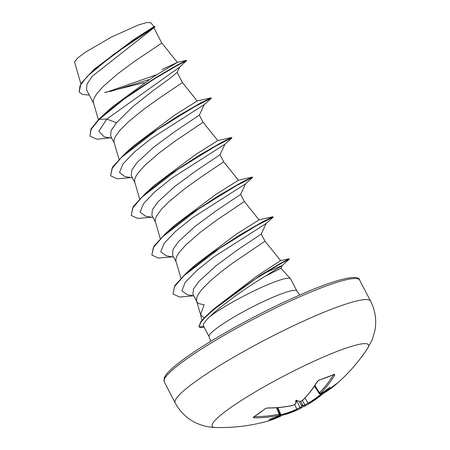 <?xml version="1.0" encoding="UTF-8"?>
<svg xmlns="http://www.w3.org/2000/svg" width="450" height="450" viewBox="0 0 450 450"><rect width="100%" height="100%" fill="white"/><g stroke="black" fill="none" stroke-linecap="round" stroke-linejoin="round"><path stroke-width="0.67" d="M300.938 401.13A0.939 0.608 75 0 1 300.752 401.243L299.554 401.49A128.306 2.284 -162.8 0 0 295.869 400.179L299.554 401.49A176.203 127.474 47.1 0 0 300.938 401.13L302.867 400.044A176.057 116.021 -108.9 0 0 317.228 381.611L319.348 379.98A174.516 105.739 21.5 0 0 327.015 377.342A174.516 105.739 21.5 0 0 334.254 374.304A0.939 0.647 65.3 0 1 334.041 374.501L333.652 374.276M278.572 415.957L278.077 416.228A176.203 114.311 -104.4 0 0 279.157 415.637L278.893 415.384A176.057 130.41 -123.5 0 1 253.789 417.808L253.316 417.161A174.516 93.983 -80 0 0 259.183 413.257A174.516 93.983 -80 0 0 264.988 408.763A0.939 0.669 50.3 0 0 265.348 408.645L267.266 408.032C276.041 408.077 284.496 407.216 292.629 405.461L292.629 405.461A0.939 0.602 77.8 0 1 292.416 405.45M215.426 427.5L215.426 427.5A88.121 11.458 -27.5 0 1 228.662 409.039A88.121 11.458 -27.5 0 1 321.789 357.739A88.121 11.458 -27.5 0 1 367.673 348.249L372.296 339.452L374.946 330.334C376.537 321.457 375.593 312.801 372.105 304.363L370.586 301.14A110.154 14.327 -27.5 0 0 301.663 321.936A110.154 14.327 -27.5 0 0 195.773 381.347A110.154 14.327 -27.5 0 0 175.168 402.868L176.94 405.962C181.845 413.657 188.393 419.4 196.583 423.186L200.711 424.845C202.928 425.666 208.052 427.213 215.426 427.5A176.248 176.248 0 0 0 267.142 421.279A176.057 116.021 -108.9 0 0 280.114 416.419L279.906 416.267A0.939 0.613 -104.7 0 0 280.136 415.091C281.149 414.816 281.256 414.889 280.468 415.311M264.988 408.763L267.525 407.931A0.939 0.551 90.3 0 1 267.266 408.032M267.525 407.931A176.057 129.212 52.1 0 0 292.815 405.366L294.806 404.381A0.939 0.675 47.8 0 0 295.037 404.257L294.081 404.871M295.869 400.179A128.306 11.891 107.2 0 0 295.762 403.504L295.037 404.257M334.254 374.304L334.766 374.94A0.939 0.63 -149 0 1 333.641 374.687M334.766 374.94A176.057 117.219 67.2 0 1 320.653 393.277L320.918 393.525A176.203 127.474 47.1 0 0 322.138 392.895L321.637 393.159M321.553 392.743C321.457 393.542 321.806 393.728 322.599 393.289A128.306 101.306 159.5 0 0 330.137 387.135A128.306 78.227 152.4 0 1 322.138 392.895M320.524 393.739A0.939 0.686 47.5 0 0 321.666 394.155L321.874 394.307A176.057 129.212 52.1 0 0 337.939 382.719A176.248 176.248 0 0 0 367.673 348.249M204.199 317.953L200.604 314.651L204.103 304.796L198.996 303.666L197.257 302.304L196.611 301.033L200.678 314.921M290.481 278.707L280.901 268.307L265.793 275.918C249.823 285.294 224.544 302.979 211.978 314.589L209.672 316.716A49.489 6.435 -27.5 0 1 212.074 314.933A49.489 6.435 -27.5 0 1 258.907 288.579A49.489 6.435 -27.5 0 1 290.481 278.707A49.489 6.435 -27.5 0 1 290.61 278.893L296.916 291.004A49.489 6.435 152.5 0 0 265.95 300.347A49.489 6.435 152.5 0 0 218.379 327.043A49.489 6.435 152.5 0 0 209.121 336.707L210.713 341.381M203.721 326.115C202.41 325.035 204.396 321.902 209.672 316.716M104.507 92.526L144.304 82.665M153.962 27.883L161.781 43.037L134.449 61.425L117.675 73.862L103.247 86.451L96.699 93.887L94.652 97.104L93.516 99.917L93.324 102.274L98.381 119.711M89.308 95.062L82.592 94.455L79.149 92.008L80.021 85.697L87.024 76.629L113.383 54.551L154.935 26.961L92.267 76.236L86.934 84.172L86.58 89.82L93.561 103.236M179.516 67.168L177.036 72.534L169.712 78.525L152.792 90.827L132.609 106.836L116.505 122.799L111.088 130.567L110.644 136.046L114.193 142.869M132.39 177.829L124.83 176.518L119.486 172.474L122.94 163.986L134.286 152.117L151.161 138.561L204.272 104.608L211.23 98.297L211.134 97.858L200.824 102.859L177.829 116.111L149.372 134.707L124.448 154.164L133.447 145.963L174.679 115.121L197.179 100.98L182.43 82.564L160.504 97.312L143.831 109.221L128.188 122.006L120.223 129.949L115.284 136.738L114.148 139.545L113.957 141.907L119.014 159.345M204.272 104.603L199.339 115.127L174.977 131.468L153.996 146.953L137.138 162.433L131.715 170.196L131.276 175.68L134.82 182.498M199.361 115.082L203.046 122.299L175.714 140.687L158.934 153.124L144.506 165.718L137.964 173.149L135.917 176.366L134.775 179.179L134.589 181.536L139.646 198.973M153.023 217.463L145.463 216.146L140.119 212.107L143.567 203.619L154.918 191.751L171.793 178.189L224.904 144.236L219.971 154.755L195.576 171.124L174.606 186.598L157.764 202.067L152.347 209.829L151.903 215.314L155.453 222.131M176.085 261.759L172.536 254.942L172.98 249.463L178.397 241.695L195.249 226.221L216.242 210.729L240.604 194.389L245.537 183.864L252.489 177.564L252.399 177.12L242.089 182.121L219.088 195.373L190.631 213.969L165.707 233.426L174.707 225.231L215.933 194.389L238.438 180.242L223.689 161.831L201.763 176.574L185.091 188.482L169.453 201.268L161.488 209.211L156.549 216L155.407 218.812L155.222 221.169L160.273 238.607M240.621 194.349L244.305 201.561L216.973 219.949L200.194 232.386L185.771 244.98L179.224 252.416L177.176 255.634L176.04 258.441L175.849 260.798L180.906 278.235M193.843 295.869L187.262 294.744L181.901 290.812L185.136 282.488L196.633 270.613L213.508 257.119L266.164 223.498L261.231 234.023L236.846 250.38L215.882 265.849L199.029 281.329L193.523 288.906L192.893 294.053L196.718 301.393M261.253 233.977L264.938 241.194L231.998 263.576L220.826 272.019L210.713 280.53L202.748 288.473L199.856 292.044L197.809 295.262L196.672 298.074L196.611 301.033M79.149 92.008L81.067 83.323L94.466 69.013L132.958 40.123L153.973 26.629L150.868 22.742L146.846 22.5L137.998 25.121L111.24 37.159L85.236 52.301L77.321 58.326L74.565 62.072L80.848 83.655M74.953 63.253L74.565 62.072M116.505 122.799L106.83 119.042L179.471 67.224L186.514 60.716L186.328 60.367L177.379 62.398L162.039 69.491M148.888 79.639L110.07 91.558M111.758 138.195L104.203 136.884L98.888 131.203L106.83 119.042L99.264 119.329L124.329 98.91L154.052 79.11L177.57 65.317L186.525 60.699M156.583 74.728L106.498 92.216M154.935 26.961L154.879 26.454L153.804 26.629M99.09 118.997L90.917 129.032L89.961 136.17L91.091 129.364L99.264 119.329L99.09 118.997L103.23 115.149L128.239 95.676L156.015 77.462L177.632 64.862L186.328 60.367M92.261 71.038L133.397 40.32L154.879 26.454M103.23 115.149L112.151 107.083L154.029 76.337L177.384 62.398L161.797 42.936M265.793 275.918L282.178 265.567L289.277 259.104L289.119 258.756L280.642 263.239L260.01 275.546L210.769 311.743L214.532 308.374L256.843 276.086L280.614 260.651L264.954 241.093M266.164 223.498L273.122 217.192L272.891 216.748L262.721 221.754L239.721 235.007L211.264 253.603L186.339 273.06L195.334 264.864L236.559 234.023L259.065 219.876L244.322 201.459M224.904 144.236L231.857 137.931L231.626 137.486L221.456 142.487L198.461 155.739L169.999 174.341L145.074 193.798L154.074 185.597L195.3 154.761L217.806 140.614M245.537 183.87L192.42 217.822L175.551 231.379L164.199 243.253L160.746 251.741L166.095 255.78L173.655 257.091M265.213 272.751L282.24 265.494L280.901 268.341M89.961 136.17L96.936 139.213L111.527 137.751M211.309 98.184L194.968 106.498L157.191 129.774L121.612 157.275L112.089 168.362L110.593 175.798L117.225 178.819L131.057 177.598M231.936 137.818L215.601 146.132L177.823 169.408L142.245 196.909L132.722 207.996L131.22 215.432L137.858 218.447L151.689 217.226M252.568 177.452L236.227 185.766L198.45 209.036L162.877 236.542L153.349 247.624L151.852 255.066L158.49 258.081L172.322 256.86M273.201 217.08L257.074 225.276L219.667 248.276L184.072 275.636L174.442 286.706L173.002 294.047L179.702 297.062L193.573 295.824M289.288 259.088L279.006 264.594L253.513 280.136L224.471 300.78L211.033 311.991L204.188 318.476L200.976 322.11L199.018 326.762L199.339 327.127A49.022 6.373 -27.5 0 0 204.137 327.127M124.448 154.164L112.584 166.978L110.593 175.798M145.074 193.798L133.217 206.612L131.22 215.432M165.707 233.426L153.849 246.246L151.852 255.066M186.339 273.06L174.797 285.536L173.002 294.047M210.769 311.743L203.968 318.189L200.779 321.806L198.945 326.582M322.954 393.688A176.057 130.41 -123.5 0 1 307.952 404.325L306.017 405.416A0.939 0.698 61.2 0 1 304.942 404.916L308.008 403.161A0.939 0.63 60.1 0 1 307.952 404.325L322.993 393.666M280.89 414.709A175.118 116.595 -112.8 0 0 296.843 409.078L300.015 407.526A175.264 130.764 61.6 0 0 301.393 406.811L301.123 408.021A128.306 21.302 107 0 0 303.3 406.446A128.306 11.689 -162.2 0 0 304.914 406.012L306.017 405.416M296.758 400.629L300.015 407.526A0.939 0.624 63 0 1 299.891 408.662L297.9 409.646A0.939 0.698 64.3 0 0 297.9 409.646A176.057 117.219 67.2 0 1 281.048 415.502M278.077 416.228A128.306 77.721 147.1 0 1 269.032 419.484A128.306 101.807 152.6 0 0 278.539 416.616C279.354 416.205 279.377 415.822 278.612 415.479M296.662 400.601L295.762 403.504A176.203 114.311 -104.4 0 1 294.806 404.381M301.393 406.811L302.051 405.146L303.711 405.579A175.264 117.681 -117.5 0 0 304.942 404.916L302.366 400.489M314.494 386.072L319.078 393.401L319.472 392.794A175.118 116.595 -112.8 0 0 333.349 374.822M278.893 415.384A0.939 0.608 -102.1 0 0 279.107 414.163C280.153 413.955 280.294 414.096 279.534 414.585M279.157 415.637A0.939 0.703 61 0 0 279.298 415.586C279.692 415.682 279.928 415.204 280.007 414.135L277.318 407.678M253.789 417.808A0.939 0.562 -89.3 0 0 254.166 416.745M294.694 404.533L296.843 409.078A0.939 0.698 64.3 0 0 297.894 409.652L281.042 415.513M253.316 417.161A0.939 0.714 58.6 0 0 253.631 417.077L253.597 417.094M301.123 408.021L299.891 408.662A0.939 0.624 63 0 1 299.886 408.662A176.203 131.468 -118.4 0 0 301.112 408.026M292.821 405.366L292.815 405.366A0.939 0.602 77.8 0 1 292.629 405.461L294.632 404.578L292.629 405.461M304.914 406.012L303.711 405.579M300.752 401.243L302.749 400.219L300.752 401.243A0.939 0.608 75 0 1 300.532 401.243M302.867 400.044A0.939 0.669 44.8 0 0 303.098 399.915L302.248 400.528M317.228 381.611A0.939 0.619 31.5 0 0 317.514 381.409L318.313 380.616C317.655 381.094 320.861 378.793 317.514 381.409C313.245 388.361 308.441 394.532 303.098 399.915M319.348 379.98A0.939 0.596 72.8 0 1 319.101 380.188L317.514 381.409M320.653 393.277A0.939 0.675 -135.4 0 1 319.472 392.794L314.899 385.476M320.631 393.654A0.939 0.636 -116.9 0 0 320.811 393.609A0.939 0.636 -116.9 0 0 320.918 393.525M303.3 406.446L302.051 405.146M322.599 393.289A176.203 118.311 62.5 0 1 321.666 394.155M164.194 381.786L164.194 377.871L165.904 374.912C169.009 370.738 175.382 365.181 185.012 358.239C210.741 339.542 259.914 312.407 298.8 295.442C335.908 278.955 358.796 273.859 359.606 280.058A110.154 14.327 152.5 0 0 290.689 300.853A110.154 14.327 152.5 0 0 184.798 360.264A110.154 14.327 152.5 0 0 164.194 381.786L175.168 402.868M203.619 326.137L199.339 327.127M306.011 405.416A176.203 118.311 62.5 0 1 304.92 406.007M279.906 416.267A176.203 131.468 -118.4 0 1 278.539 416.616M254.436 416.576A175.118 129.718 56.5 0 0 279.107 414.163L276.418 407.745M279.844 415.17A175.264 130.764 61.6 0 0 280.136 415.091L280.029 414.844M301.748 406.007L299.329 401.439M300.724 401.248L302.912 405.388M304.982 397.957L308.008 403.161A175.118 129.718 56.5 0 0 320.512 394.605M319.101 380.188L334.041 374.501M253.631 417.077L265.348 408.645M299.829 294.992L296.916 291.004M200.638 314.792L201.881 320.468M203.434 325.783L209.121 336.707M177.12 72.36L182.436 82.575M219.988 154.716L223.695 161.837M217.806 140.608L203.062 122.198M280.418 260.651L289.097 258.756M258.975 219.876L272.891 216.748M238.343 180.242L252.259 177.12M217.71 140.614L231.626 137.486M197.083 100.98L210.994 97.858M198.844 326.43L199.018 326.762M359.606 280.058L370.586 301.14M319.826 393.857L320.062 394.234C321.142 394.762 321.722 394.802 321.801 394.358L337.939 382.719M277.881 407.632L280.991 414.945C280.8 416.126 280.541 416.604 280.204 416.385L267.142 421.279M278.353 416.098L279.298 415.586M293.017 405.315L292.736 405.422M321.874 393.058L320.811 393.609C320.625 394.031 320.051 393.964 319.084 393.396"/></g></svg>
